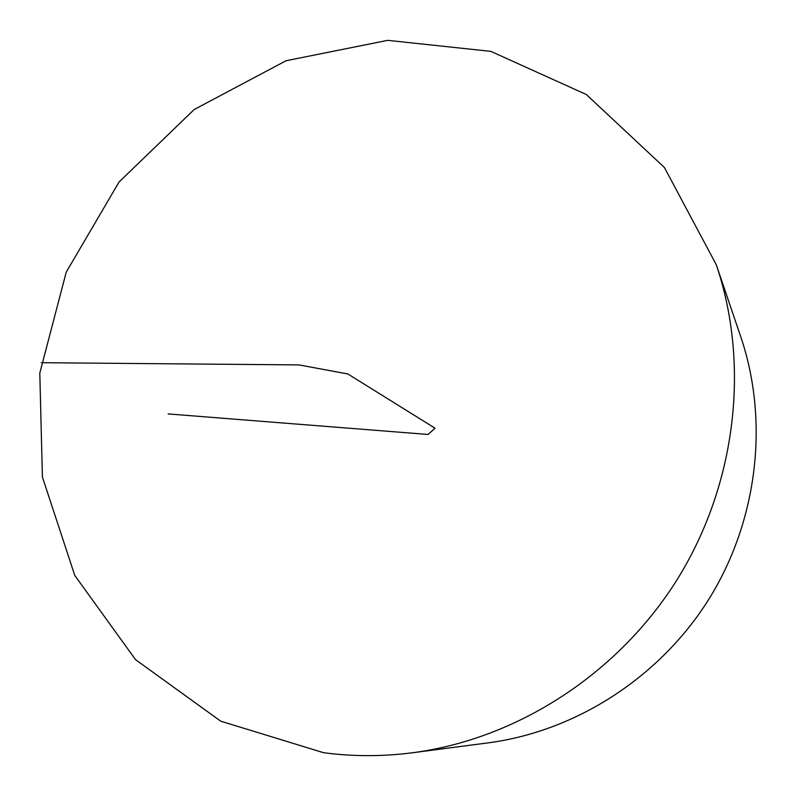 <?xml version="1.0" encoding="UTF-8"?>
<svg xmlns="http://www.w3.org/2000/svg" width="796" height="796" viewBox="0 0 796 796"><rect width="100%" height="100%" fill="white"/><g stroke="black" fill="none" stroke-linecap="round" stroke-linejoin="round"><path stroke-width="1.19" d="M323.475 752.678L220.711 721.176L135.549 659.665L74.784 575.458L42.407 477.033L39.8 373.125L66.217 272.182L119.062 181.976L194.224 109.5L286.092 60.725L387.722 40.347L490.873 51.372L586.294 94.505L664.411 167.508L716.281 264.74C750.101 364.538 736.449 483.859 677.505 579.03C618.193 673.973 517.201 738.967 412.736 752.737C382.577 756.628 352.827 756.608 323.475 752.678M716.281 264.74L740.807 336.917C769.205 420.815 757.971 519.897 709.176 598.721C660.043 677.346 576.125 731.216 488.316 742.837L412.736 752.737M168.195 413.93L428.079 434.467L435.034 428.198L347.852 373.971L299.007 364.906L41.173 362.697"/></g></svg>
